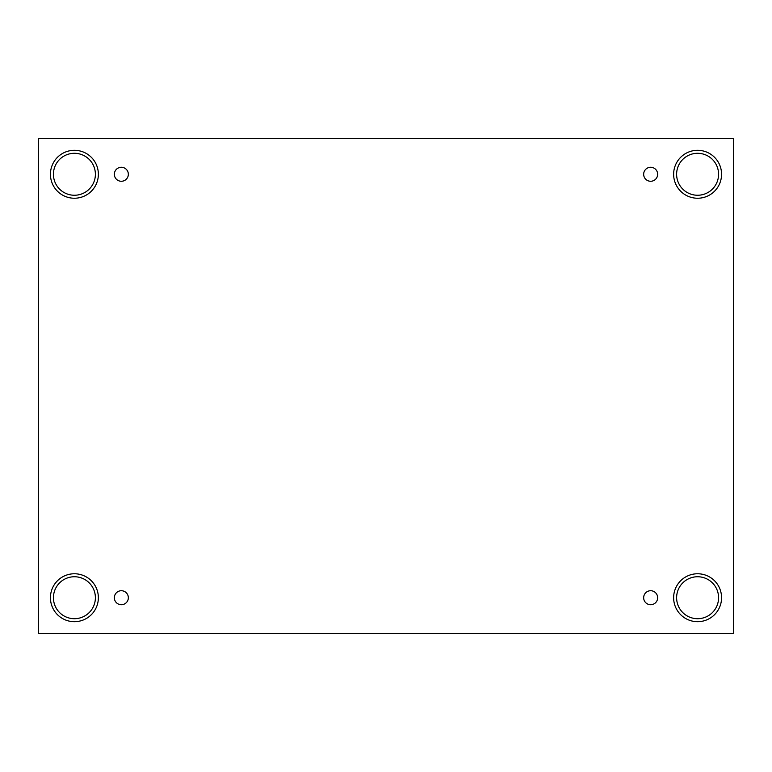 <?xml version="1.0" encoding="UTF-8"?>
<svg xmlns="http://www.w3.org/2000/svg" width="772" height="772" viewBox="0 0 772 772"><rect width="100%" height="100%" fill="white"/><g stroke="black" fill="none" stroke-linecap="round" stroke-linejoin="round"><path stroke-width="1.16" d="M733.4 138.468L38.6 138.468L38.6 633.532L733.4 633.532L733.4 138.468M121.339 604.717A6.987 6.987 0 0 1 115.289 594.228A6.987 6.987 0 0 1 127.399 594.228A6.987 6.987 0 0 1 121.339 604.717M650.661 604.717A6.987 6.987 0 0 1 644.601 594.228A6.987 6.987 0 0 1 656.711 594.228A6.987 6.987 0 0 1 650.661 604.717M650.661 181.266A6.987 6.987 0 0 1 644.601 170.776A6.987 6.987 0 0 1 656.711 170.776A6.987 6.987 0 0 1 650.661 181.266M121.339 181.266A6.987 6.987 0 0 1 115.289 170.776A6.987 6.987 0 0 1 127.399 170.776A6.987 6.987 0 0 1 121.339 181.266M697.598 621.692A23.971 23.971 0 0 1 676.841 585.745A23.971 23.971 0 0 1 718.356 585.745A23.971 23.971 0 0 1 697.598 621.692M74.401 621.692A23.971 23.971 0 0 1 53.644 585.745A23.971 23.971 0 0 1 95.159 585.745A23.971 23.971 0 0 1 74.401 621.692M74.401 198.24A23.971 23.971 0 0 1 53.644 162.294A23.971 23.971 0 0 1 95.159 162.294A23.971 23.971 0 0 1 74.401 198.24M697.598 198.24A23.971 23.971 0 0 1 676.841 162.294A23.971 23.971 0 0 1 718.356 162.294A23.971 23.971 0 0 1 697.598 198.24M676.619 174.279A20.969 20.969 0 0 1 708.078 156.108A20.969 20.969 0 0 1 708.078 192.44A20.969 20.969 0 0 1 676.619 174.279M53.432 174.279A20.969 20.969 0 0 1 84.891 156.108A20.969 20.969 0 0 1 84.891 192.44A20.969 20.969 0 0 1 53.432 174.279M53.432 597.721A20.969 20.969 0 0 1 84.891 579.56A20.969 20.969 0 0 1 84.891 615.892A20.969 20.969 0 0 1 53.432 597.721M676.619 597.721A20.969 20.969 0 0 1 708.078 579.56A20.969 20.969 0 0 1 708.078 615.892A20.969 20.969 0 0 1 676.619 597.721"/></g></svg>
